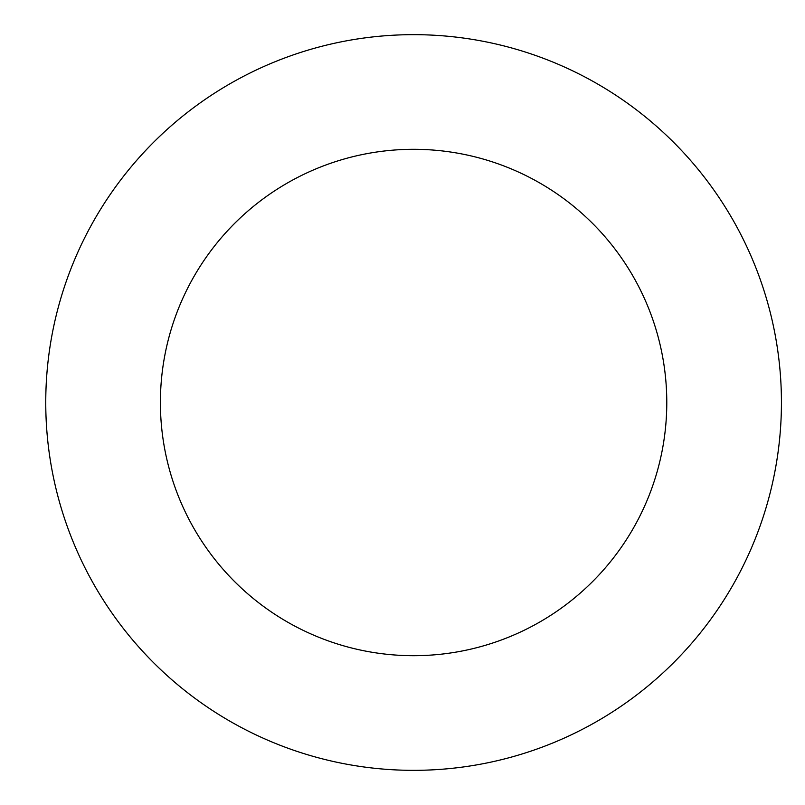 <?xml version="1.0" encoding="UTF-8"?>
<svg xmlns="http://www.w3.org/2000/svg" width="805" height="805" viewBox="0 0 805 805"><rect width="100%" height="100%" fill="white"/><g stroke="black" fill="none" stroke-linecap="round" stroke-linejoin="round"><path stroke-width="1.21" d="M160.396 402.5A253.193 253.193 0 0 1 540.185 183.228A253.193 253.193 0 0 1 540.185 621.772A253.193 253.193 0 0 1 160.396 402.5M45.754 402.5A367.835 367.835 0 0 1 597.511 83.941A367.835 367.835 0 0 1 597.511 721.059A367.835 367.835 0 0 1 45.754 402.5"/></g></svg>

